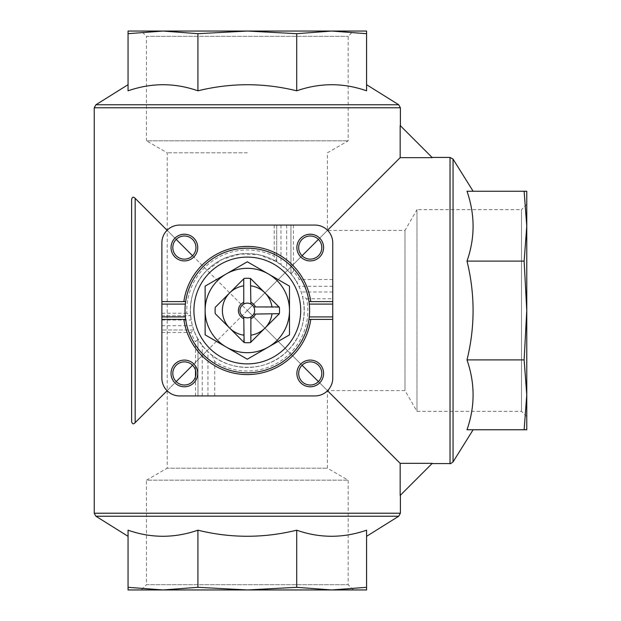 <?xml version="1.0" encoding="UTF-8"?>
<svg xmlns="http://www.w3.org/2000/svg" width="621" height="621" viewBox="0 0 621 621"><rect width="100%" height="100%" fill="white"/><g stroke="black" fill="none" stroke-linecap="round" stroke-linejoin="round"><path stroke-width="0.47" stroke-dasharray="3.1 2.33" d="M250.868 304.057L250.488 278.433A32.222 32.222 0 0 0 244.138 278.433L215.246 307.325A32.222 32.222 0 0 0 215.246 313.675L244.138 342.567A32.222 32.222 0 0 0 250.488 342.567L250.868 316.943M253.748 314.063L279.372 313.675A32.222 32.222 0 0 0 279.372 307.325L253.748 306.937M332.747 319.396L310.772 319.396M183.855 319.396L161.879 319.396M183.855 301.604L161.879 301.604M332.747 301.604L310.772 301.604M276.71 261.519L276.71 225.066L179.671 225.066A17.799 17.799 0 0 0 161.879 242.865L161.879 315.747L190.593 315.747L186.859 313.248A60.516 60.516 0 0 1 274.218 256.287L276.71 261.713L280.979 264.554A56.961 56.961 0 0 1 286.677 269.328L290.946 273.892L293.438 271.323A60.516 60.516 0 0 1 299.306 279.528L296.636 282.019L298.872 286.297A56.961 56.961 0 0 1 301.177 291.986L302.458 296.264A56.961 56.961 0 0 1 212.227 355.367L214.719 361.492A60.516 60.516 0 0 0 306.681 298.755L302.458 296.264A56.961 56.961 0 0 1 212.227 355.367L207.957 351.672A56.961 56.961 0 0 1 202.26 345.346L197.99 338.981A56.961 56.961 0 0 1 193.791 329.984L192.425 325.715A56.961 56.961 0 0 1 191.152 320.017L190.593 315.747A56.961 56.961 0 0 1 276.71 261.713L259.221 254.812L240.327 253.973L222.233 259.361L207.034 270.228C185.035 290.775 184.98 330.131 207.034 350.772C227.558 372.771 266.983 372.833 287.585 350.772C309.615 330.209 309.623 290.822 287.585 270.228L276.71 261.713L276.71 225.066L290.946 225.066L290.946 273.892A56.961 56.961 0 0 1 296.636 282.019L296.83 282.019M195.499 395.934L195.499 376.652A11.566 11.566 0 0 1 172.863 372.344A11.566 11.566 0 0 1 195.499 370.209L195.499 341.76L197.99 339.307L197.99 395.934L179.671 395.934A17.799 17.799 0 0 1 161.879 378.135L161.879 315.747L190.43 315.747M197.99 339.307L197.99 395.934L314.948 395.934A17.799 17.799 0 0 0 332.747 378.135L332.747 298.755L306.681 298.755M290.946 273.636L290.946 225.066L314.948 225.066A17.799 17.799 0 0 1 332.747 242.865L332.747 298.755M310.244 259.136A11.566 11.566 0 0 0 321.81 247.569A11.566 11.566 0 0 0 310.244 236.003A11.566 11.566 0 0 0 298.67 247.569A11.566 11.566 0 0 0 310.244 259.136M193.612 329.984L161.879 329.984L193.612 329.984L190.926 332.476A60.516 60.516 0 0 0 195.499 341.76M184.383 259.136A11.566 11.566 0 0 0 195.949 247.569A11.566 11.566 0 0 0 184.383 236.003A11.566 11.566 0 0 0 172.809 247.569A11.566 11.566 0 0 0 184.383 259.136M310.244 384.997A11.566 11.566 0 0 0 321.81 373.431A11.566 11.566 0 0 0 310.244 361.864A11.566 11.566 0 0 0 298.67 373.431A11.566 11.566 0 0 0 310.244 384.997M247.313 152.813L167.212 152.813L247.313 152.813M331.637 589.95L366.569 587.319L366.569 589.95L128.058 589.95L128.058 587.319L162.989 589.95L197.913 587.319L247.313 589.95L296.706 587.319L331.637 589.95L353.419 589.95L141.2 589.95L146.471 584.687L348.156 584.687L146.471 584.687L146.471 480.165L348.156 480.165L146.471 480.165L167.212 468.187L327.407 468.187L167.212 468.187L167.212 152.813L146.471 140.835L348.156 140.835L146.471 140.835L146.471 36.313L348.156 36.313L146.471 36.313L141.2 31.05L353.419 31.05L141.2 31.05M400.157 157.656L432.286 157.656L400.157 125.527L400.157 157.656L247.313 310.5L327.407 230.407L247.313 310.5L327.407 390.593L135.176 198.363C133.399 196.477 132.211 196.873 131.613 199.558L131.613 421.442C132.203 424.127 133.391 424.523 135.176 422.637L135.176 198.363M400.157 463.344L432.286 463.344L400.157 495.473L400.157 463.344L247.313 310.5L135.176 422.637M287.585 350.772L302.062 365.249M318.426 381.612L327.539 390.725M167.088 390.725L176.201 381.612M192.564 365.249L207.034 350.772M167.088 230.275L176.201 239.388M192.564 255.751L207.034 270.228M287.585 270.228L302.062 255.751M318.426 239.388L327.539 230.275M366.569 587.319L366.569 530.187C366.569 538.291 366.569 538.291 366.569 530.187C366.569 538.291 366.569 538.291 366.569 530.187C343.444 538.298 320.157 538.298 296.706 530.187C263.847 538.291 230.911 538.291 197.913 530.187C174.788 538.298 151.501 538.298 128.058 530.187C128.058 538.291 128.058 538.291 128.058 530.187C128.058 538.291 128.058 538.291 128.058 530.187L128.058 587.319M296.706 587.319L296.706 530.187M197.913 587.319L197.913 530.187M141.2 589.95L162.981 589.95M128.058 33.681L128.058 90.813C128.058 82.709 128.058 82.709 128.058 90.813C128.058 82.709 128.058 82.709 128.058 90.813C151.182 82.702 174.47 82.702 197.913 90.813C230.779 82.709 263.715 82.709 296.706 90.813C319.838 82.702 343.118 82.702 366.569 90.813C366.569 82.709 366.569 82.709 366.569 90.813C366.569 82.709 366.569 82.709 366.569 90.813L366.569 33.681L331.637 31.05L296.706 33.681L247.313 31.05L197.913 33.681L162.989 31.05L128.058 31.05L128.058 33.681L162.989 31.05M366.569 33.681L366.569 31.05L331.637 31.05M197.913 90.813L197.913 33.681M296.706 90.813L296.706 33.681M467 191.245C475.104 191.245 475.104 191.245 467 191.245C475.104 191.245 475.104 191.245 467 191.245C475.112 214.369 475.112 237.657 467 261.099C475.104 293.966 475.104 326.902 467 359.901C475.112 383.025 475.112 406.305 467 429.755C475.104 429.755 475.104 429.755 467 429.755C475.104 429.755 475.104 429.755 467 429.755L524.132 429.755L526.763 394.824L526.763 310.5L526.763 416.606L526.763 394.832L524.132 359.901L526.763 310.5L526.763 204.394L526.763 310.5L524.132 261.099L526.763 226.176L526.763 191.245L467 191.245M524.132 429.755L526.763 429.755L526.763 394.824M526.763 226.176L524.132 191.245M524.132 261.099L467 261.099M524.132 359.901L467 359.901M526.763 204.394L521.5 209.657L521.5 411.343L521.5 209.657L416.978 209.657L416.978 411.343L416.978 209.657L405.001 230.407L405.001 390.593L405.001 230.407L327.407 230.407L327.407 152.813L348.156 140.835L348.156 36.313L353.419 31.05M185.656 301.604A62.294 62.294 0 0 1 308.971 301.604M309.281 304.096A62.294 62.294 0 0 1 309.281 316.904M308.971 319.396A62.294 62.294 0 0 1 185.656 319.396M185.345 316.904A62.294 62.294 0 0 1 185.345 304.096M247.313 257.102A53.398 53.398 0 0 1 293.554 337.195A53.398 53.398 0 0 1 201.072 337.195A53.398 53.398 0 0 1 247.313 257.102M205.124 286.141L205.124 334.859L247.313 359.21L289.495 334.859L289.495 286.141L247.313 261.79L205.124 286.141M247.313 317.859A7.359 7.359 0 0 1 239.954 310.5A7.359 7.359 0 0 1 247.313 303.141A7.359 7.359 0 0 1 254.672 310.5A7.359 7.359 0 0 1 247.313 317.859M243.75 278.821L243.75 304.057M243.75 316.943L243.75 342.179M332.747 279.528L299.306 279.528M293.438 225.066L293.438 271.323M290.946 273.892A56.961 56.961 0 0 1 296.636 282.019M197.99 338.981A56.961 56.961 0 0 1 193.791 329.984M190.593 315.747A56.961 56.961 0 0 1 276.71 261.713M161.879 313.248L186.859 313.248M274.218 225.066L274.218 256.287M214.719 395.934L214.719 361.492M400.39 107.782L94.237 107.782M400.39 513.218L94.237 513.218M450.031 463.577L450.031 157.424M398.713 516.237L95.913 516.237M398.713 104.763L95.913 104.763M453.051 461.9L453.051 159.1M161.879 332.476L190.926 332.476M202.26 395.934L202.26 345.346M207.957 395.934L207.957 351.672M280.979 225.066L280.979 264.554M286.677 225.066L286.677 269.328M161.879 325.715L192.425 325.715M161.879 320.017L191.152 320.017M332.747 291.986L301.177 291.986M332.747 286.297L298.872 286.297M353.419 589.95L348.156 584.687L348.156 480.165L327.407 468.187L327.407 390.593L405.001 390.593L416.978 411.343L521.5 411.343L526.763 416.606"/><path stroke-width="0.93" d="M243.75 318.658A8.896 8.896 0 0 1 243.75 302.342L243.75 304.057A7.359 7.359 0 0 0 243.75 316.943L244.138 342.567A32.222 32.222 0 0 0 250.488 342.567L278.992 314.063L250.868 342.179L250.868 316.943A7.359 7.359 0 0 0 253.748 314.063L255.472 314.063A8.896 8.896 0 0 1 250.868 318.658M255.472 314.063L279.372 313.675A32.222 32.222 0 0 0 279.372 307.325L250.868 278.821L278.992 306.937L253.748 306.937A7.359 7.359 0 0 0 243.75 304.057M250.868 304.057L250.488 278.433A32.222 32.222 0 0 0 244.138 278.433L229.692 292.879A24.918 24.918 0 0 1 243.75 285.839L243.75 302.342M243.75 335.161A24.918 24.918 0 0 1 229.692 328.121L243.75 342.179M271.975 314.063A24.918 24.918 0 0 1 250.868 335.161M229.692 328.121A24.918 24.918 0 0 1 229.692 292.879L215.246 307.325A32.222 32.222 0 0 0 215.246 313.675L229.692 328.121M308.971 319.396L310.772 319.396L308.971 319.396A62.294 62.294 0 0 1 185.656 319.396L161.879 319.396L161.879 301.604L183.855 301.604A64.079 64.079 0 0 1 310.772 301.604L308.971 301.604L309.281 304.096A62.294 62.294 0 0 1 309.281 316.904L308.971 319.396A62.294 62.294 0 0 0 309.281 316.904L332.747 316.904L332.747 301.604L308.971 301.604A62.294 62.294 0 0 1 309.281 304.096L332.747 304.096M161.879 319.396L161.879 378.135A17.799 17.799 0 0 0 179.671 395.934L314.948 395.934A17.799 17.799 0 0 0 332.747 378.135L332.747 319.396L310.772 319.396A64.079 64.079 0 0 1 183.855 319.396L185.656 319.396L185.345 316.904L161.879 316.904M332.747 319.396L332.747 316.904M161.879 304.096L185.345 304.096A62.294 62.294 0 0 1 185.656 301.604L185.345 304.096A62.294 62.294 0 0 0 185.656 319.396M185.656 301.604L183.855 301.604L185.656 301.604A62.294 62.294 0 0 1 308.971 301.604M332.747 301.604L332.747 242.865A17.799 17.799 0 0 0 314.948 225.066L179.671 225.066A17.799 17.799 0 0 0 161.879 242.865L161.879 301.604M310.244 360.079A13.351 13.351 0 0 1 321.802 380.106A13.351 13.351 0 0 1 298.678 380.106A13.351 13.351 0 0 1 310.244 360.079M184.383 360.079A13.351 13.351 0 0 1 195.941 380.106A13.351 13.351 0 0 1 172.824 380.106A13.351 13.351 0 0 1 184.383 360.079M184.383 234.218A13.351 13.351 0 0 1 195.941 254.245A13.351 13.351 0 0 1 172.824 254.245A13.351 13.351 0 0 1 184.383 234.218M310.244 234.218A13.351 13.351 0 0 1 321.802 254.245A13.351 13.351 0 0 1 298.678 254.245A13.351 13.351 0 0 1 310.244 234.218M195.499 376.652L195.499 370.209M128.058 536.327L95.913 516.237L94.237 513.218L94.237 107.782L95.913 104.763L398.713 104.763L366.569 84.673M400.157 495.473L400.157 463.344L432.286 463.344L400.157 495.473M302.062 365.249L318.426 381.612M327.539 390.725L400.157 463.344M135.176 422.637C133.399 424.523 132.211 424.127 131.613 421.442L131.613 199.558C132.203 196.873 133.391 196.477 135.176 198.363L135.176 422.637L167.088 390.725M176.201 381.612L192.564 365.249M135.176 198.363L167.088 230.275M176.201 239.388L192.564 255.751M302.062 255.751L318.426 239.388M327.539 230.275L400.157 157.656L400.157 125.527L432.286 157.656L400.157 157.656M432.061 157.424L450.031 157.424L453.051 159.1L453.051 461.9L473.14 429.755M128.058 530.187C151.182 538.298 174.47 538.298 197.913 530.187C230.779 538.291 263.715 538.291 296.706 530.187C319.838 538.298 343.118 538.298 366.569 530.187L366.569 587.319L331.637 589.95L296.706 587.319L247.313 589.95L197.913 587.319L162.989 589.95L128.058 587.319L128.058 530.187M197.913 587.319L197.913 530.187M296.706 587.319L296.706 530.187M128.058 587.319L128.058 589.95L366.569 589.95L366.569 587.319M162.981 589.95L331.645 589.95M366.569 33.681L366.569 90.813C343.444 82.702 320.157 82.702 296.706 90.813C263.847 82.709 230.911 82.709 197.913 90.813C174.788 82.702 151.501 82.702 128.058 90.813L128.058 33.681L162.989 31.05L331.637 31.05L162.981 31.05L197.913 33.681L247.313 31.05L296.706 33.681L331.637 31.05L366.569 31.05L366.569 33.681L331.637 31.05M128.058 33.681L128.058 31.05L162.989 31.05M296.706 90.813L296.706 33.681M197.913 90.813L197.913 33.681M467 359.901C475.104 327.034 475.104 294.098 467 261.099C475.112 237.975 475.112 214.695 467 191.245L524.132 191.245L526.763 226.176L526.763 394.824L526.763 226.168L524.132 261.099L526.763 310.5L524.132 359.901L526.763 394.824L526.763 429.755L467 429.755C475.112 406.631 475.112 383.343 467 359.901L524.132 359.901M524.132 191.245L526.763 191.245L526.763 226.176M526.763 394.824L524.132 429.755M524.132 261.099L467 261.099M184.383 236.003A11.566 11.566 0 0 1 194.404 253.352A11.566 11.566 0 0 1 174.361 253.352A11.566 11.566 0 0 1 184.383 236.003M310.244 361.864A11.566 11.566 0 0 1 320.265 379.214A11.566 11.566 0 0 1 300.222 379.214A11.566 11.566 0 0 1 310.244 361.864M184.383 361.864A11.566 11.566 0 0 1 194.404 379.214A11.566 11.566 0 0 1 174.361 379.214A11.566 11.566 0 0 1 184.383 361.864M310.244 236.003A11.566 11.566 0 0 1 320.265 253.352A11.566 11.566 0 0 1 300.222 253.352A11.566 11.566 0 0 1 310.244 236.003M247.313 257.102A53.398 53.398 0 0 1 293.554 337.195A53.398 53.398 0 0 1 201.072 337.195A53.398 53.398 0 0 1 247.313 257.102M205.124 334.859L205.124 286.141L247.313 261.79L289.495 286.141L289.495 334.859L247.313 359.21L205.124 334.859M268.404 347.03A42.181 42.181 0 0 1 205.124 310.5A42.181 42.181 0 0 1 268.404 273.97A42.181 42.181 0 0 1 268.404 347.03M250.868 285.839A24.918 24.918 0 0 1 271.975 306.937M243.75 278.821L243.75 285.839M253.748 314.063A7.359 7.359 0 0 0 253.748 306.937M243.75 316.943A7.359 7.359 0 0 0 250.868 316.943M250.868 302.342A8.896 8.896 0 0 1 255.472 306.937M94.237 107.782L400.39 107.782L398.713 104.763M94.237 513.218L400.39 513.218L400.39 495.248M450.031 157.424L450.031 463.577C450.054 464.027 451.063 463.468 453.051 461.9M95.913 516.237L398.713 516.237L400.39 513.218M400.39 125.752L400.39 107.782M432.061 463.577L450.031 463.577M366.569 536.327L398.713 516.237M128.058 84.673L95.913 104.763M473.14 191.245L453.051 159.1"/></g></svg>
